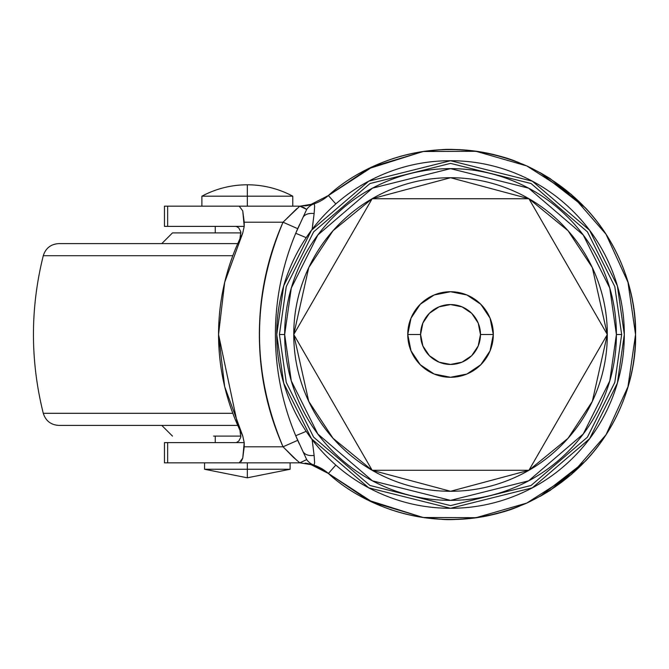 <?xml version="1.0" encoding="UTF-8"?>
<svg xmlns="http://www.w3.org/2000/svg" width="669" height="669" viewBox="0 0 669 669"><rect width="100%" height="100%" fill="white"/><g stroke="black" fill="none" stroke-linecap="round" stroke-linejoin="round"><path stroke-width="1" d="M201.887 206.169L247.338 206.169L201.887 206.169L201.887 196.184L247.338 196.184L247.338 184.778C231.257 184.845 216.104 188.65 201.887 196.184L292.788 196.184C278.58 188.65 263.427 184.845 247.338 184.778C263.427 184.845 278.58 188.65 292.788 196.184L247.338 196.184L247.338 206.169L292.788 206.169L292.788 196.184M290.12 469.253L247.338 477.808L247.338 469.253L290.12 469.253L204.563 469.253L247.338 477.808L204.563 469.253L247.338 469.253L247.338 477.808L290.12 469.253L290.12 462.839L247.338 462.839L247.338 469.253L247.338 462.839L204.563 462.839L290.12 462.839M247.338 184.778L247.338 206.169L292.788 206.169M276.749 334.5L283.698 285.839L311.503 230.228L368.753 181.165L450.538 160.719L532.315 181.165L589.565 230.228L617.37 285.839L624.319 334.5C624.319 311.461 619.912 289.292 611.09 268.001C602.276 246.71 589.715 227.912 573.417 211.621C557.126 195.323 538.328 182.762 517.037 173.948C495.746 165.126 473.577 160.719 450.538 160.719C427.491 160.719 405.322 165.126 384.031 173.948C362.74 182.762 343.95 195.323 327.651 211.621C311.353 227.912 298.8 246.71 289.978 268.001C281.156 289.292 276.749 311.461 276.749 334.5C276.749 357.547 281.156 379.716 289.978 401.007C298.8 422.298 311.353 441.088 327.651 457.387C343.95 473.685 362.74 486.238 384.031 495.06C405.322 503.882 427.491 508.289 450.538 508.289C473.577 508.289 495.746 503.882 517.037 495.06C538.328 486.238 557.126 473.685 573.417 457.387C589.715 441.088 602.276 422.298 611.09 401.007C619.912 379.716 624.319 357.547 624.319 334.5L617.37 383.161L589.565 438.772L532.315 487.843L450.538 508.289L368.753 487.843L311.503 438.772L283.698 383.161L276.749 334.5M279.425 334.5L286.265 286.591L313.644 231.834L370.007 183.523L450.538 163.387L531.061 183.523L587.424 231.834L614.803 286.591L621.652 334.5L614.803 286.591L587.424 231.834L531.061 183.523L450.538 163.387L370.007 183.523L313.644 231.834L286.265 286.591L279.425 334.5L284.668 334.5L291.299 288.063L317.842 234.986L372.482 188.148L450.538 168.638L528.594 188.148L583.226 234.986L609.768 288.063L616.4 334.5L621.652 334.5L616.4 334.5C616.4 312.507 612.194 291.349 603.773 271.029C595.36 250.708 583.376 232.77 567.822 217.216C552.268 201.662 534.33 189.678 514.009 181.266C493.689 172.845 472.531 168.638 450.538 168.638C428.536 168.638 407.379 172.845 387.058 181.266C366.737 189.678 348.8 201.662 333.246 217.216C317.7 232.77 305.708 250.708 297.295 271.029C288.874 291.349 284.668 312.507 284.668 334.5C284.668 356.502 288.874 377.659 297.295 397.98C305.708 418.301 317.7 436.238 333.246 451.792C348.8 467.338 366.737 479.33 387.058 487.743C407.379 496.164 428.536 500.37 450.538 500.37C472.531 500.37 493.689 496.164 514.009 487.743C534.33 479.33 552.268 467.338 567.822 451.792C583.376 436.238 595.36 418.301 603.773 397.98C612.194 377.659 616.4 356.502 616.4 334.5L609.768 380.945L583.226 434.022L528.594 480.852L450.538 500.37L372.482 480.852L317.842 434.022L291.299 380.945L284.668 334.5L279.425 334.5L286.265 382.417L313.644 437.175L370.007 485.485L450.538 505.613L531.061 485.485L587.424 437.175L614.803 382.417L621.652 334.5L614.803 382.417L587.424 437.175L531.061 485.485L450.538 505.613L370.007 485.485L313.644 437.175L286.265 382.417L279.425 334.5M607.318 334.5L592.333 267.617L568.04 230.713L528.928 198.726L450.538 177.72L372.148 198.726L333.028 230.713L308.743 267.617L293.758 334.492L308.743 401.392L333.028 438.287L372.14 470.274L450.538 491.28L528.92 470.282L568.04 438.295L592.333 401.392L607.318 334.517C607.318 355.289 603.338 375.292 595.377 394.501C587.424 413.71 576.093 430.66 561.391 445.362C546.69 460.063 529.739 471.394 510.531 479.347C491.322 487.3 471.327 491.28 450.538 491.28C429.749 491.28 409.746 487.3 390.537 479.347C371.328 471.394 354.378 460.063 339.676 445.362C324.975 430.66 313.644 413.71 305.691 394.501C297.738 375.292 293.758 355.289 293.758 334.5C293.758 313.711 297.738 293.716 305.691 274.507C313.644 255.299 324.975 238.348 339.676 223.647C354.378 208.945 371.328 197.614 390.537 189.662C409.746 181.7 429.749 177.72 450.538 177.72C471.327 177.72 491.322 181.7 510.531 189.662C529.739 197.614 546.69 208.945 561.391 223.647C576.093 238.348 587.424 255.299 595.377 274.507C603.338 293.716 607.318 313.711 607.318 334.5L528.928 470.282L372.148 470.282L293.758 334.5L372.148 198.726L528.928 198.726L607.318 334.5L528.928 198.726L372.148 198.726L293.758 334.5L372.148 470.282L528.928 470.282L607.318 334.5M312.139 439.658L314.129 455.422A16.039 9.901 153.5 0 1 302.881 451.349L295.731 435.728L306.193 431.346L295.731 435.728A262.215 262.215 0 0 1 295.731 233.28L297.713 228.681A262.215 262.215 0 0 0 295.731 435.728A262.215 262.215 0 0 0 297.713 440.319L299.327 443.898M540.067 496.398L585.442 461.117C601.54 443.965 613.908 424.455 622.563 402.587C631.218 380.72 635.55 358.024 635.55 334.5C636.905 376.455 616.484 460.54 526.804 503.063C435.67 542.35 359.027 502.193 328.404 473.485L368.218 500.195L422.975 517.455M423.536 517.538L441.147 519.278C448.907 520.131 461.526 519.479 478.987 517.313C495.068 514.411 507.278 511.2 515.632 507.687L519.278 506.266M164.482 226.381L167.651 226.381L167.651 206.169L164.482 206.169M164.482 462.839L167.651 462.839L167.651 442.627L164.482 442.627M241.333 433.094L242.73 435.904A224.684 224.684 0 0 1 218.546 334.5L224.675 386.623L242.73 435.904L244.218 442.627L244.218 446.8L283.037 446.8C267.257 411.025 259.371 373.595 259.371 334.5C259.371 295.405 267.257 257.975 283.037 222.208L244.218 222.208L244.218 226.381L242.73 233.105L224.675 282.377L218.546 334.5L237.871 425.668M300.172 206.169L308.509 205.35M242.73 435.904L244.218 442.627L167.651 442.627L167.651 462.839L164.457 462.839L164.457 442.627L244.218 442.627L242.747 458.14L239.201 462.839L167.651 462.839L299.846 462.839L293.382 457.303L283.037 446.8L244.218 446.8L242.747 458.14L241.116 461.618M218.546 334.5A224.684 224.684 0 0 1 242.73 233.105L244.218 226.381L167.651 226.381L167.651 206.169L239.201 206.169L242.747 210.869L244.218 222.208L283.037 222.208L299.754 206.169L164.457 206.169L164.457 226.381L244.218 226.381L242.747 210.869L239.201 206.169L299.846 206.169L303.943 207.624L306.686 209.422L302.89 217.659M519.278 162.734L515.632 161.321C491.606 152.289 466.778 148.426 441.147 149.722C415.516 151.027 391.206 157.391 368.218 168.805L328.404 195.524C359.027 166.815 435.67 126.65 526.804 165.937C616.484 208.469 636.905 292.545 635.55 334.5C635.55 310.985 631.218 288.289 622.563 266.421C613.908 244.545 601.54 225.035 585.442 207.892L539.925 172.527M305.106 463.124L308.509 463.659M368.218 500.195L368.218 500.195C391.206 511.618 415.516 517.973 441.147 519.278C466.778 520.582 491.606 516.719 515.632 507.687L515.632 507.679M585.358 207.8L550.069 178.539L540.652 172.937M515.632 161.321L515.632 161.321C507.278 157.809 495.068 154.598 478.987 151.687C461.526 149.53 448.907 148.869 441.147 149.722L441.13 149.731M540.694 496.047L550.127 490.427L585.442 461.117M440.536 149.756L423.536 151.47M422.975 151.554L368.218 168.805M305.164 205.876L308.108 205.425M309.663 205.099L328.404 195.524A42.774 42.774 0 0 1 314.045 203.853A42.774 42.774 0 0 0 328.404 195.524L335.813 203.953L328.404 195.524L372.683 166.715L423.251 151.512L476.06 151.311L526.804 165.937L571.293 194.403L606.005 234.209L627.957 282.234L635.55 334.5L627.957 386.766L606.005 434.8L571.293 474.605L526.804 503.063L476.06 517.697L423.251 517.497L372.683 502.285L328.404 473.485L309.58 463.885M298.867 206.897L299.846 206.169L306.686 209.422A16.039 15.312 -108.9 0 1 314.045 203.853L309.454 205.149M309.454 463.86L314.045 465.147L328.404 473.485L335.813 465.055L328.404 473.485A42.774 42.774 0 0 0 314.045 465.147A16.039 15.312 -71.1 0 1 306.686 459.578L299.846 462.839L298.792 462.045M239.209 462.839L299.996 462.839L306.686 459.586L302.89 451.341M296.927 460.464L283.037 446.8L297.713 440.319L283.037 446.8C251.678 371.931 251.678 297.069 283.037 222.208L297.713 228.681L283.037 222.208L296.819 208.644M299.536 224.642L297.713 228.681M314.213 203.844L314.631 206.261L314.129 213.587L312.574 226.264M314.045 465.147A16.039 15.312 108.9 0 1 306.686 459.578L302.881 451.349A16.039 9.901 -26.5 0 0 314.129 455.422L314.631 462.739L314.045 465.147L299.996 462.839M314.129 455.422L312.122 439.633M312.122 229.367L314.129 213.587A16.039 9.901 -153.5 0 0 302.881 217.651L295.731 233.28L306.193 237.654L295.731 233.28A262.215 262.215 0 0 0 275.411 334.5M299.996 206.169L314.045 203.853A16.039 15.312 71.1 0 0 306.686 209.422L302.881 217.651A16.039 9.901 26.5 0 1 314.129 213.587M299.98 206.169L300.925 206.211M242.73 233.105L241.333 235.914M239.954 238.783L240.773 231.733L238.758 227.903L236.257 226.381L238.758 227.903M236.257 442.627L238.758 441.097L240.773 437.275L239.954 430.226M407.756 334.5A42.774 42.774 0 0 1 450.538 291.726A42.774 42.774 0 0 1 493.312 334.5A42.774 42.774 0 0 0 450.538 291.726A42.774 42.774 0 0 0 407.756 334.5L420.592 334.5A29.946 29.946 0 0 1 450.538 304.562A29.946 29.946 0 0 1 480.476 334.5L493.312 334.5L490.059 350.874L480.785 364.747L466.903 374.021L450.538 377.283L434.164 374.021L420.283 364.747L411.017 350.874L407.756 334.5L411.017 318.135L420.283 304.253L434.164 294.979L450.538 291.726L466.903 294.979L480.785 304.253L490.059 318.135L493.312 334.5L480.476 334.5L478.201 323.043L471.712 313.326L461.995 306.837L450.538 304.562L439.073 306.837L429.364 313.326L422.867 323.043L420.592 334.5L407.756 334.5A42.774 42.774 0 0 0 450.538 377.283A42.774 42.774 0 0 0 493.312 334.5A42.774 42.774 0 0 1 450.538 377.283A42.774 42.774 0 0 1 407.756 334.5L420.592 334.5L422.867 345.965L429.364 355.674L439.073 362.172L450.538 364.446L461.995 362.172L471.712 355.674L478.201 345.965L480.476 334.5A29.946 29.946 0 0 1 450.538 364.446A29.946 29.946 0 0 1 420.592 334.5M213.57 436.104L240.957 436.104M172.477 232.904L240.957 232.904L172.477 232.904L161.781 243.6M237.754 243.6L58.83 243.6C50.894 244.101 45.709 248.132 43.276 255.7L232.812 255.7L43.276 255.7C30.18 308.233 30.18 360.767 43.276 413.308L232.795 413.308L43.276 413.308C45.709 420.868 50.894 424.907 58.83 425.409L237.754 425.409L58.83 425.409M204.563 469.253L204.563 462.839M215.259 442.627L215.259 436.104M215.259 232.904L215.259 226.381M172.477 436.104L161.781 425.409"/></g></svg>
